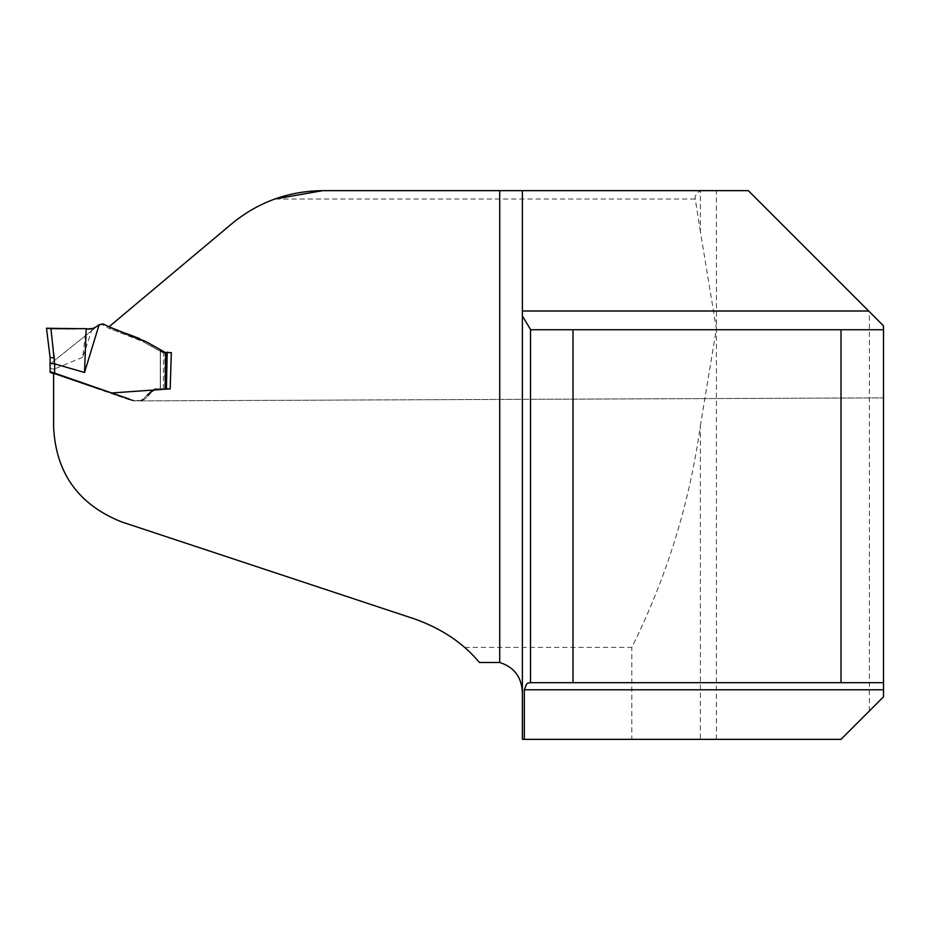 <?xml version="1.0" encoding="UTF-8"?>
<svg xmlns="http://www.w3.org/2000/svg" width="930" height="930" viewBox="0 0 930 930"><rect width="100%" height="100%" fill="white"/><g stroke="black" fill="none" stroke-linecap="round" stroke-linejoin="round"><path stroke-width="0.7" stroke-dasharray="4.65 3.49" d="M53.928 372.895L53.626 427.8C56.312 473.451 78.969 504.827 121.597 521.893L414.85 619.031C433.647 625.379 450.19 634.83 464.5 647.408L631.807 647.408C666.705 577.239 689.56 503.339 700.371 425.719L700.371 739.35L631.807 739.35L631.807 647.408M700.371 231.605L695.012 197.497L696.582 193.277L700.371 190.859L700.371 231.605L716.402 328.662L700.371 425.719M695.129 199.02L274.827 199.02C259.017 204.716 244.66 212.97 231.768 223.781L109.763 326.151L110.089 328.709L142.988 341.647L163.61 353.051L165.517 352.981L166.133 388.856L160.39 388.856L164.75 388.856L164.936 353.098L160.39 350.726L167.063 352.842M163.203 388.856L156.112 388.856L149.602 391.89L143.743 398.865L139.407 400.888L133.699 400.888L53.626 373.651L128.654 399.551L134.536 400.888L142.464 399.993L152.532 389.647L155.287 388.891L166.133 388.856M631.807 739.35L522.381 739.35L522.381 190.65L748.313 190.65L883.5 325.837L883.5 696.861L841.011 739.35L700.371 739.35M869.341 711.032L869.341 311.666M322.791 190.65L499.724 190.65M110.1 327.221L110.019 325.837M109.682 326.988L110.426 328.848M109.763 326.209L110.089 328.709M171.329 352.633L160.46 350.656L165.517 352.981M160.274 388.856L160.274 350.703L160.274 388.856L166.331 388.856L160.39 388.856L160.39 350.726L160.39 388.856M530.519 329.464L530.519 682.701M528.868 682.701L883.5 682.701M883.5 329.731L530.519 329.731M700.371 190.859L702.301 190.65M479.392 662.486A144.452 144.452 0 0 0 464.5 647.408M117.482 330.103L109.263 326.57M146.533 341.903L138.919 338.334M126.306 333.498L118.064 330.336M167.214 352.737L164.656 352.203L153.903 346.1M165.959 352.679L167.063 352.737M160.46 350.656L160.46 388.856L160.39 350.726M164.936 353.098L163.575 353.04L163.389 388.856L164.75 388.856M92.349 328.639L82.689 357.271L86.199 328.65L92.349 328.639L98.499 325.256L102.335 324.558L108.206 327.999L140.895 340.485L163.575 353.04M54.556 373.116L90.466 385.59M129.607 399.168L135.734 400.888L140.779 400.888M134.525 400.784L135.734 400.888M140.849 400.888L145.347 398.865L148.01 395.703M155.566 389.124L165.121 388.856M46.5 328.255L50.092 357.504L50.092 368.675L54.335 368.978L54.521 357.759L50.952 328.639L56.114 328.697M82.689 357.271L54.521 368.931M86.327 328.65L77.213 328.685M50.092 368.675L50.092 372.407M50.092 357.504L54.521 357.759M56.323 328.697L55.451 328.685M51.348 328.65L46.826 328.29M86.199 328.65L78.934 328.65L86.199 328.65M716.402 739.35L716.402 190.65M54.335 373.895L54.335 368.978M145.022 341.054L143.139 339.985M161.808 350.587L159.286 349.157M148.405 344.704L158.158 350.18M155.915 347.239L149.881 343.809L155.915 347.239M62.566 376.731L95.802 388.205M117.145 395.575L126.759 398.9M131.188 400.435L135.28 400.888M143.65 398.982L139.535 400.888M160.204 388.856L162.715 388.856L160.204 388.856M158.751 388.856L159.739 388.856L158.751 388.856M145.731 398.412L146.696 397.261M154.915 389.321L157.495 388.856M114.065 393.774L106.648 391.204M139.419 400.888L883.5 397.877L140.593 400.888M146.103 396.052L144.789 397.622M92.256 328.65L92.895 328.569M98.754 325.047L98.103 325.581M98.522 325.233L50.092 364.025L98.696 325.105M51.755 328.662L50.929 328.662L51.755 328.662M163.994 351.831L163.343 351.459M52.65 328.674L53.405 328.674L52.65 328.674M56.963 328.697L61.729 328.732M70.32 328.79L73.214 328.813M164.808 388.856L164.994 353.098"/><path stroke-width="1.4" d="M109.763 326.209L109.868 327.069L109.763 326.151L231.768 223.781C258.075 202.089 288.416 191.045 322.791 190.65L522.381 190.65L522.381 739.35L841.011 739.35L883.5 696.861L883.5 689.781L524.322 689.781L524.322 739.35M165.854 352.656L165.121 388.856L170.178 388.856L111.74 392.972L53.626 372.791L53.626 427.8C56.137 473.475 78.783 504.839 121.597 521.893L414.85 619.031C441.948 628.761 463.466 643.246 479.392 662.486L499.724 662.486L499.724 190.65L748.313 190.65L883.5 325.837L883.5 689.781M170.178 388.856L171.329 352.633L165.494 352.563L146.545 341.915L110.1 327.221L109.949 326M522.381 696.372C522.904 678.83 515.348 667.531 499.724 662.486M522.381 315.979L530.519 329.464L530.519 682.701L527.822 683.062L526.473 684.259L524.322 689.781M841.011 329.731L841.011 682.701L573.008 682.701L573.008 329.731L883.5 329.731M530.519 682.701L573.008 682.701M883.5 682.701L841.011 682.701M573.008 329.731L530.519 329.731M274.827 199.02L322.791 190.65M110.67 327.488L103.056 323.954L99.138 324.721C94.29 328.546 89.989 329.848 86.223 328.65L86.258 328.65M138.919 338.334L126.306 333.498M118.064 330.336L117.482 330.103M153.903 346.1L146.533 341.903M99.138 324.721L84.525 372.465L54.649 363.886L54.649 373.151L50.092 371.593L50.092 372.407L54.335 373.895M90.466 385.59L129.607 399.168M148.01 395.703L151.206 391.89L155.566 389.124M84.525 372.465L86.199 328.65L56.114 328.697M167.063 352.842L166.331 388.856L165.726 388.856M50.092 371.593L50.092 357.504L46.5 328.255L78.318 328.662M46.5 328.255L50.929 328.639L54.649 363.886M50.929 328.662L52.22 328.662M54.556 373.116L53.928 372.895M54.521 357.899L50.092 357.504M54.521 363.874L50.092 363.421M77.213 328.685L56.323 328.697M55.451 328.685L51.487 328.65M522.381 311.004L868.667 311.004M139.919 338.718L133.176 336.137L139.919 338.718M106.648 391.204L88.443 384.88M150.741 392.448L151.404 391.67M152.543 390.612L153.717 389.856M154.915 389.321L155.949 389.042M90.942 328.697L89.699 328.685M90.675 328.697L92.895 328.569M89.42 328.674L90.117 328.685M78.934 328.65L51.755 328.662L78.934 328.65M52.65 328.674L53.405 328.674L52.65 328.674M72.296 328.813L74.342 328.825M61.415 328.732L56.777 328.697M70.761 328.801L65.867 328.767M77.771 328.662L77.039 328.697M167.156 352.842L166.424 388.868"/></g></svg>
